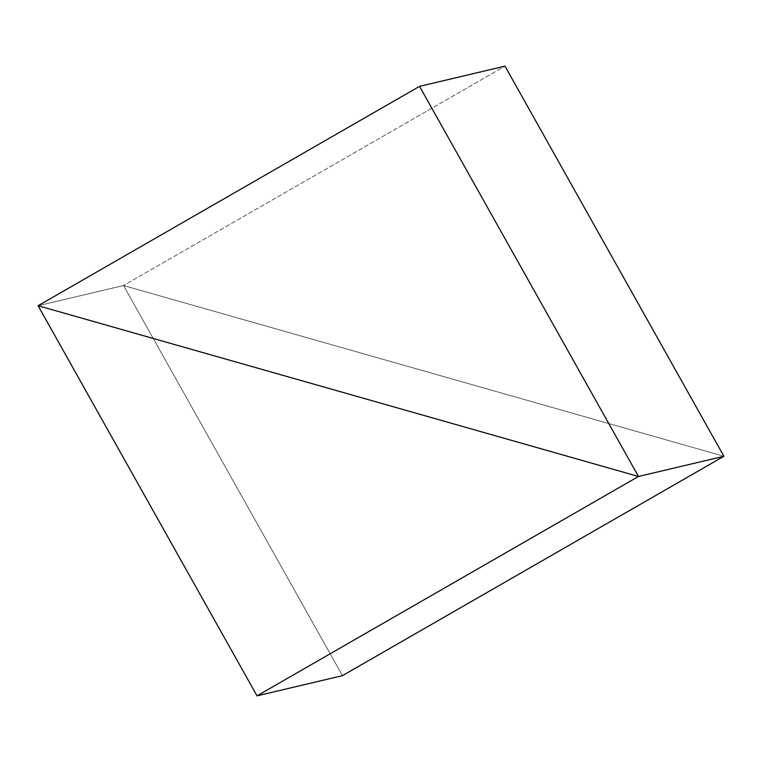 <?xml version="1.0" encoding="UTF-8"?>
<svg xmlns="http://www.w3.org/2000/svg" width="762" height="762" viewBox="0 0 762 762"><rect width="100%" height="100%" fill="white"/><g stroke="black" fill="none" stroke-linecap="round" stroke-linejoin="round"><path stroke-width="0.57" stroke-dasharray="3.81 2.86" d="M123.53 285.531L38.1 305.724L123.53 285.531L504.977 66.151L123.53 285.531L38.1 305.724L123.53 285.531L723.9 456.276L123.53 285.531L342.452 675.646L123.53 285.531L723.9 456.276L123.53 285.531"/><path stroke-width="1.14" d="M38.1 305.724L638.47 476.469L723.9 456.276L638.47 476.469L419.548 86.354L504.977 66.151L723.9 456.276L342.452 675.646L257.023 695.849L342.452 675.646L723.9 456.276L638.47 476.469L38.1 305.724L419.548 86.354L38.1 305.724L257.023 695.849L638.47 476.469L723.9 456.276L504.977 66.151L419.548 86.354L638.47 476.469L38.1 305.724L257.023 695.849L638.47 476.469L38.1 305.724"/></g></svg>

